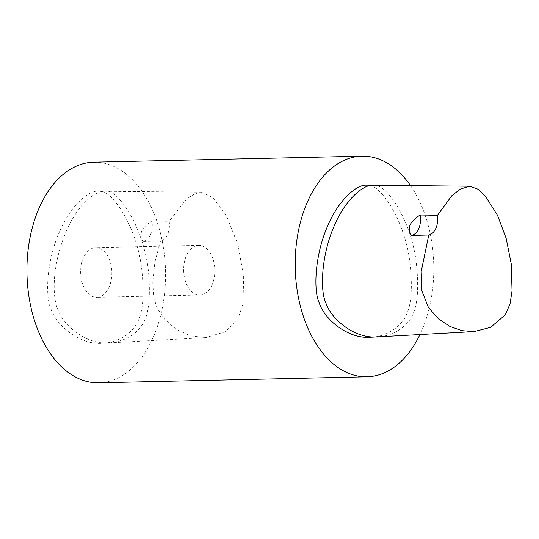 <?xml version="1.0" encoding="UTF-8"?>
<svg xmlns="http://www.w3.org/2000/svg" width="539" height="539" viewBox="0 0 539 539"><rect width="100%" height="100%" fill="white"/><g stroke="black" fill="none" stroke-linecap="round" stroke-linejoin="round"><path stroke-width="0.4" stroke-dasharray="2.69 2.02" d="M142.902 241.485C141.077 238.366 140.692 234.829 141.73 230.86C144.183 226.926 147.578 223.651 151.924 221.03L169.192 221.307A16.547 10.396 -91.3 0 1 160.494 241.034L142.902 241.485A16.547 10.396 88.7 0 0 151.924 221.03M160.494 241.034L154.888 262.237L152.746 282.166L153.723 297.474L157.193 308.274L164.779 319.492L176.462 329.491L190.732 335.918L205.858 337.596L225.228 331.775L237.665 319.876L242.941 304.104L243.689 276.871L237.989 244.746L226.609 216.146L212.817 197.665L201.458 192.221L194.653 193.804L186.326 199.221L169.192 221.307M212.076 284.747A24.828 15.591 -91.3 0 1 202.044 294.705A24.828 15.591 -91.3 0 1 199.801 295.015A24.828 15.591 -91.3 0 1 183.664 270.544A24.828 15.591 -91.3 0 1 198.689 245.38A24.828 15.591 -91.3 0 1 212.925 258.754A24.828 15.591 -91.3 0 1 212.076 284.747M99.035 297.009A24.828 15.591 -91.3 0 1 96.791 297.319A24.828 15.591 -91.3 0 1 80.648 272.855A24.828 15.591 -91.3 0 1 95.679 247.684A24.828 15.591 -91.3 0 1 111.741 270.362A24.828 15.591 -91.3 0 1 99.035 297.009M59.782 231.15C46.711 259.966 44.865 296.214 51.016 309.056C56.575 326.088 80.607 345.465 102.942 343.228C119.927 342.541 134.11 331.141 138.382 320.314C143.125 310.188 144.27 293.384 141.818 269.891C137.216 226.818 111.196 188.091 98.388 191.19C88.484 190.294 70.501 205.844 59.782 231.15M93.766 162.199A110.333 69.282 -91.3 0 1 157.038 221.644A110.333 69.282 -91.3 0 1 153.244 337.178A110.333 69.282 -91.3 0 1 98.704 382.811M371.209 337.219C388.195 336.538 402.37 325.132 406.649 314.304C411.385 304.185 412.53 287.375 410.078 263.881C405.483 220.822 379.469 182.088 366.661 185.187M410.536 185.632A110.333 69.282 -91.3 0 1 419.955 334.551M66.317 231.116C77.043 205.885 94.972 190.341 104.835 191.264L104.856 191.264C118.364 187.653 146.076 231.629 148.852 276.271C150.502 300.978 148.097 317.417 141.622 325.59C134.885 335.48 124.145 341.241 109.39 342.878C88.625 344.832 66.048 328.399 58.946 312.034C55.578 305.606 53.994 296.41 54.21 284.444C54.607 267.122 58.643 249.348 66.317 231.116M373.109 185.254C385.816 182.142 411.809 220.795 416.391 263.773C418.83 287.233 417.698 303.983 412.975 314.042C408.737 324.795 394.595 336.188 377.644 336.868M205.858 337.596L102.942 343.228M201.458 192.221L104.856 191.264M198.689 245.38L95.679 247.684M199.801 295.015L96.791 297.319M98.388 191.19L104.829 191.257"/><path stroke-width="0.81" d="M419.955 334.551A110.333 69.282 -91.3 0 1 366.965 376.801L98.704 382.811A110.333 69.282 -91.3 0 1 56.817 361.871A110.333 69.282 -91.3 0 1 29.712 239.249A110.333 69.282 -91.3 0 1 93.766 162.199L362.026 156.189A110.333 69.282 -91.3 0 1 410.536 185.632M411.163 235.476C409.344 232.37 408.953 228.832 409.997 224.857C412.429 220.936 415.825 217.662 420.184 215.027L437.459 215.304A16.547 10.396 -91.3 0 1 428.761 235.024L411.163 235.476A16.547 10.396 88.7 0 0 420.184 215.027M428.761 235.024L421.188 271.602L421.929 291.033L428.458 307.513L438.524 318.893L449.91 326.439L461.896 330.656L474.091 331.593L490.611 327.328L505.292 314.843L510.022 303.922L512.05 290.905L511.282 264.063L506.148 238.326L497.443 215.149L485.369 196.061L477.985 189.202L469.718 186.231L460.333 189.081L451.797 195.751L437.459 215.304M328.035 225.134C314.985 253.97 313.119 290.198 319.277 303.059C324.828 320.065 348.881 339.476 371.209 337.219L377.644 336.868C355.342 339.125 331.337 319.721 325.825 302.803C319.708 290.063 321.554 253.903 334.584 225.113C345.31 199.868 363.246 184.325 373.103 185.254L366.661 185.187C356.744 184.264 338.782 199.854 328.035 225.134M366.965 376.801A110.333 69.282 -91.3 0 1 325.084 355.861A110.333 69.282 -91.3 0 1 297.973 233.246A110.333 69.282 -91.3 0 1 362.026 156.189M373.123 185.261L469.725 186.218M377.63 336.868L474.091 331.586"/></g></svg>
